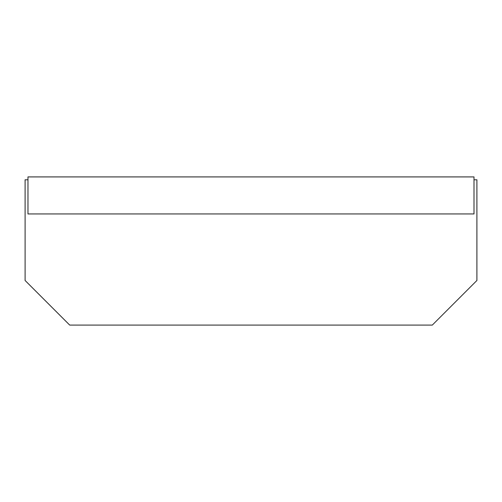 <?xml version="1.0" encoding="UTF-8"?>
<svg xmlns="http://www.w3.org/2000/svg" width="502" height="502" viewBox="0 0 502 502"><rect width="100%" height="100%" fill="white"/><g stroke="black" fill="none" stroke-linecap="round" stroke-linejoin="round"><path stroke-width="0.75" d="M27.974 176.892L27.974 213.946L473.995 213.946L473.995 176.917L27.974 176.917M27.974 179.791L25.1 179.791L25.1 280.486L69.696 325.083L432.272 325.083M432.272 325.108L476.9 280.486L476.9 179.791L473.995 179.791"/></g></svg>
